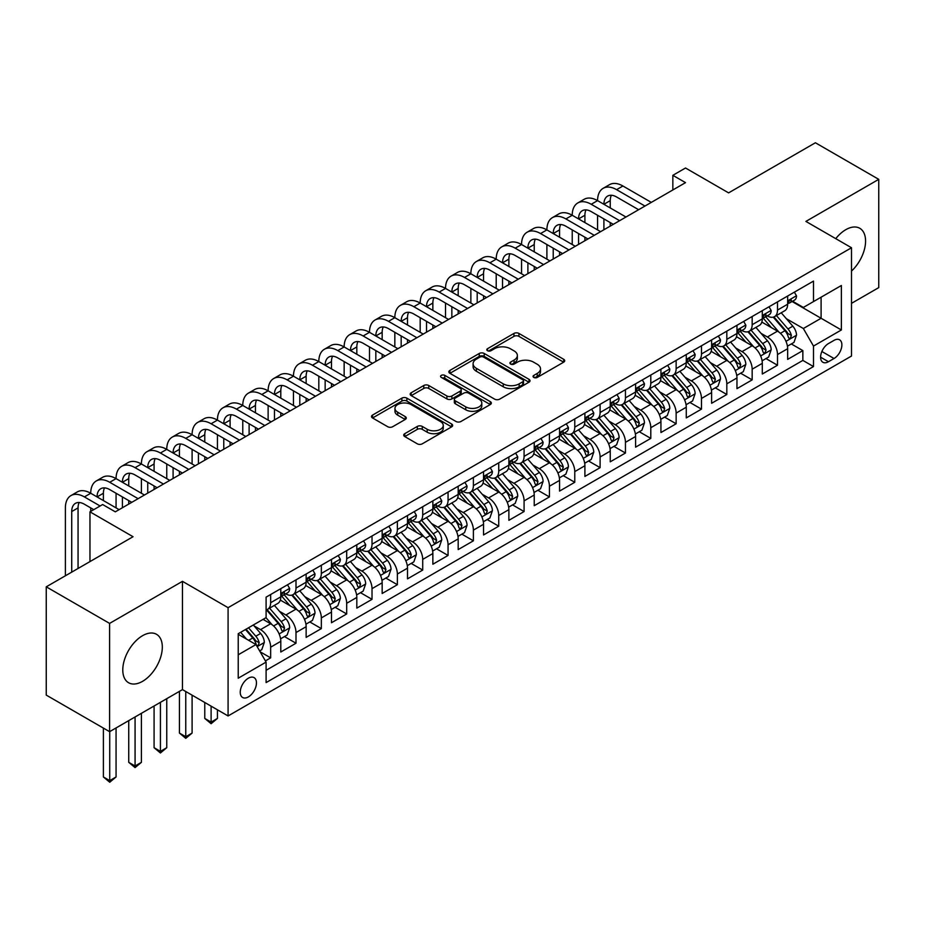 <?xml version="1.0" encoding="UTF-8"?>
<svg xmlns="http://www.w3.org/2000/svg" width="925" height="925" viewBox="0 0 925 925"><rect width="100%" height="100%" fill="white"/><g stroke="black" fill="none" stroke-linecap="round" stroke-linejoin="round"><path stroke-width="1.39" d="M533.783 377.423A2.463 1.422 0 0 0 537.263 377.423L563.695 362.161A3.515 2.035 0 0 0 564.724 360.727A3.515 2.035 0 0 0 563.695 359.293L518.925 333.439A3.515 2.035 0 0 0 513.942 333.439L487.521 348.702A2.463 1.422 0 0 0 486.793 349.708A2.463 1.422 0 0 0 487.521 350.714A2.463 1.422 0 0 0 491.002 350.714L494.424 348.737A11.262 6.498 0 0 1 510.334 348.737L514.069 350.887A11.262 6.498 0 0 1 517.364 355.489A11.262 6.498 0 0 1 514.069 360.079L510.646 362.057A2.463 1.422 0 0 0 509.929 363.062A2.463 1.422 0 0 0 510.646 364.068A2.463 1.422 0 0 0 514.127 364.068L517.549 362.091A11.262 6.498 0 0 1 533.471 362.091L537.205 364.242A11.262 6.498 0 0 1 540.501 368.844A11.262 6.498 0 0 1 537.205 373.434L533.783 375.411A2.463 1.422 0 0 0 533.066 376.417A2.463 1.422 0 0 0 533.783 377.423L533.783 375.411M142.554 681.343A27.958 16.141 120 0 0 160.811 656.715A27.958 16.141 120 0 0 156.533 634.307A27.958 16.141 120 0 0 142.554 635.695A27.958 16.141 120 0 0 124.285 660.334A27.958 16.141 120 0 0 128.575 682.731A27.958 16.141 120 0 0 142.554 681.343M851.509 271.06A27.958 16.141 120 0 0 859.788 228.29A27.958 16.141 120 0 0 845.808 229.677A27.958 16.141 120 0 0 835.749 238.65M248.351 696.93A11.47 6.625 120 0 0 255.843 686.824A11.47 6.625 120 0 0 254.086 677.632A11.47 6.625 120 0 0 248.351 678.198A11.47 6.625 120 0 0 240.858 688.304A11.47 6.625 120 0 0 242.627 697.496A11.47 6.625 120 0 0 248.351 696.93M404.745 433.686A3.515 2.035 0 0 0 403.716 435.12A3.515 2.035 0 0 0 404.745 436.554L417.302 443.815A3.515 2.035 0 0 0 422.286 443.815L451.631 426.864A3.515 2.035 0 0 0 452.66 425.431A3.515 2.035 0 0 0 451.631 423.985L406.861 398.143A3.515 2.035 0 0 0 401.878 398.143L372.532 415.082A3.515 2.035 0 0 0 371.503 416.528A3.515 2.035 0 0 0 372.532 417.961L387.702 426.714A3.515 2.035 0 0 0 392.674 426.714L405.243 419.464A3.515 2.035 0 0 0 406.272 418.031A3.515 2.035 0 0 0 405.243 416.597L397.715 412.249A9.412 5.434 0 0 1 394.963 408.411A9.412 5.434 0 0 1 400.768 403.392A9.412 5.434 0 0 1 411.024 404.56L440.497 421.58A9.412 5.434 0 0 1 443.26 425.431A9.412 5.434 0 0 1 437.444 430.449A9.412 5.434 0 0 1 427.188 429.269L422.286 426.437A3.515 2.035 0 0 0 417.302 426.437L404.745 433.686L404.745 436.554M851.509 303.342L878.75 287.617L878.75 179.346L815.399 142.762L728.599 192.874L685.518 168.003L672.845 175.322L685.518 182.641L115.313 511.837L102.64 504.53L89.968 511.837L89.968 561.591M109.601 623.404L109.601 731.675L182.468 689.611L182.468 581.339L109.601 623.404L46.25 586.832L133.05 536.72L89.968 511.837M182.468 581.339L228.082 607.679L851.509 247.75L851.509 356.021L228.082 715.95L228.082 607.679M878.75 179.346L805.895 221.41L851.509 247.75M494.667 399.149A3.515 2.035 0 0 0 499.639 399.149L528.996 382.198A3.515 2.035 0 0 0 530.025 380.765A3.515 2.035 0 0 0 528.996 379.331L484.214 353.477A3.515 2.035 0 0 0 479.243 353.477L449.897 370.416A3.515 2.035 0 0 0 448.856 371.862A3.515 2.035 0 0 0 449.897 373.295L494.667 399.149M442.289 377.955A2.463 1.422 0 0 1 444.798 378.302L444.798 375.377L490.319 401.658A3.515 2.035 0 0 1 491.348 403.092A3.515 2.035 0 0 1 490.319 404.526L460.962 421.476A3.515 2.035 0 0 1 455.99 421.476L411.209 395.623L411.209 392.755A3.515 2.035 0 0 0 410.18 394.189A3.515 2.035 0 0 0 411.209 395.623M411.209 392.755L423.777 385.505A3.515 2.035 0 0 1 428.749 385.505L446.902 395.981A3.515 2.035 0 0 0 451.886 395.981L460.211 391.171A3.515 2.035 0 0 0 461.24 389.737A3.515 2.035 0 0 0 460.211 388.303L441.306 377.388A2.463 1.422 0 0 1 440.589 376.382A2.463 1.422 0 0 1 442.104 375.064A2.463 1.422 0 0 1 444.798 375.377M109.601 731.675L46.25 695.103L46.25 586.832M265.394 660.901L270.655 657.86L260.145 651.79M254.155 625.947L260.526 629.624A14.338 8.279 60 0 1 270.655 647.188L280.795 641.326L280.795 652.009L296 643.233L284.472 636.573M279.5 611.321L285.86 614.998A14.338 8.279 60 0 1 296 632.55L306.14 626.699L306.14 637.383L321.345 628.607L309.817 621.947M304.845 596.694L311.205 600.36A14.338 8.279 60 0 1 321.345 617.923L331.474 612.072L331.474 622.745L346.69 613.969L335.151 607.309M330.19 582.056L336.55 585.733A14.338 8.279 60 0 1 346.69 603.285L356.819 597.434L356.819 608.118L372.023 599.342L360.496 592.682M355.524 567.43L361.895 571.095A14.338 8.279 60 0 1 372.023 588.658L382.164 582.808L382.164 593.492L397.368 584.704L385.841 578.056M380.869 552.792L387.228 556.468A14.338 8.279 60 0 1 397.368 574.032L407.509 568.17L407.509 578.853L422.713 570.077L411.186 563.418M406.214 538.165L412.573 541.842A14.338 8.279 60 0 1 422.713 559.394L432.854 553.543L432.854 564.227L448.058 555.439L436.519 548.791M431.559 523.527L437.918 527.204A14.338 8.279 60 0 1 448.058 544.767L458.187 538.917L458.187 549.589L473.392 540.813L461.864 534.153M456.892 508.9L463.263 512.577A14.338 8.279 60 0 1 473.392 530.129L483.532 524.278L483.532 534.962L498.737 526.186L487.209 519.526M482.237 494.274L488.608 497.939A14.338 8.279 60 0 1 498.737 515.502L508.877 509.652L508.877 520.324L524.082 511.548L512.554 504.888M507.582 479.636L513.942 483.312A14.338 8.279 60 0 1 524.082 500.864L534.222 495.014L534.222 505.697L549.427 496.922L537.899 490.262M532.927 465.009L539.287 468.686A14.338 8.279 60 0 1 549.427 486.238L559.567 480.387L559.567 491.071L574.772 482.283L563.232 475.635M558.272 450.371L564.632 454.048A14.338 8.279 60 0 1 574.772 471.611L584.901 465.749L584.901 476.433L600.105 467.657L588.577 460.997M583.606 435.744L589.977 439.421A14.338 8.279 60 0 1 600.105 456.973L610.246 451.123L610.246 461.806L625.45 453.03L613.923 446.37M608.951 421.118L615.31 424.783A14.338 8.279 60 0 1 625.45 442.347L635.591 436.496L635.591 447.168L650.795 438.392L639.268 431.732M634.296 406.48L640.655 410.157A14.338 8.279 60 0 1 650.795 427.708L660.936 421.858L660.936 432.542L676.14 423.766L664.601 417.106M659.641 391.853L666 395.518A14.338 8.279 60 0 1 676.14 413.082L686.269 407.231L686.269 417.915L701.474 409.127L689.946 402.479M684.974 377.215L691.345 380.892A14.338 8.279 60 0 1 701.474 398.455L711.614 392.593L711.614 403.277L726.819 394.501L715.291 387.841M710.319 362.588L716.69 366.265A14.338 8.279 60 0 1 726.819 383.817L736.959 377.967L736.959 388.65L752.164 379.874L740.636 373.214M735.664 347.962L742.023 351.627A14.338 8.279 60 0 1 752.164 369.191L762.304 363.34L762.304 374.012L777.509 365.236L777.509 354.553A14.338 8.279 -120 0 0 767.368 337.001L761.009 333.324M765.981 358.576L777.509 365.236M280.795 641.326A14.338 8.279 -120 0 0 270.655 623.774L263.058 619.38M306.14 626.699A14.338 8.279 -120 0 0 296 609.136L280.333 600.094M331.474 612.072A14.338 8.279 -120 0 0 321.345 594.509L305.666 585.467M356.819 597.434A14.338 8.279 -120 0 0 346.69 579.882L331.011 570.829M382.164 582.808A14.338 8.279 -120 0 0 372.023 565.244L356.356 556.202M407.509 568.17A14.338 8.279 -120 0 0 397.368 550.618L381.701 541.564M432.854 553.543A14.338 8.279 -120 0 0 422.713 535.98L407.035 526.938M458.187 538.917A14.338 8.279 -120 0 0 448.058 521.353L432.38 512.3M483.532 524.278A14.338 8.279 -120 0 0 473.392 506.727L457.725 497.673M508.877 509.652A14.338 8.279 -120 0 0 498.737 492.088L483.07 483.047M534.222 495.014A14.338 8.279 -120 0 0 524.082 477.462L508.415 468.408M559.567 480.387A14.338 8.279 -120 0 0 549.427 462.824L533.748 453.782M584.901 465.749A14.338 8.279 -120 0 0 574.772 448.197L559.093 439.144M610.246 451.123A14.338 8.279 -120 0 0 600.105 433.571L584.438 424.517M635.591 436.496A14.338 8.279 -120 0 0 625.45 418.933L609.783 409.891M660.936 421.858A14.338 8.279 -120 0 0 650.795 404.306L635.117 395.252M686.269 407.231A14.338 8.279 -120 0 0 676.14 389.668L660.462 380.626M711.614 392.593A14.338 8.279 -120 0 0 701.474 375.041L685.807 365.988M736.959 377.967A14.338 8.279 -120 0 0 726.819 360.403L711.152 351.361M762.304 363.34A14.338 8.279 -120 0 0 752.164 345.777L736.497 336.723M834.026 340.365L828.442 343.58A11.112 6.417 120 0 0 821.192 353.373A11.112 6.417 120 0 0 822.892 362.276A11.112 6.417 120 0 0 828.442 361.721L834.026 358.507A11.112 6.417 120 0 0 841.276 348.713A11.112 6.417 120 0 0 839.576 339.81A11.112 6.417 120 0 0 834.026 340.365M238.222 654.796L255.959 644.552L266.099 662.103L266.099 682.592L813.491 366.554L813.491 346.066L803.351 328.514L786.354 318.697M266.099 662.103L238.222 678.198L238.222 633.718L266.099 617.622L266.099 597.145L813.491 281.108L813.491 301.585L841.368 285.501L841.368 329.971L813.491 346.066M285.733 593.85L285.86 593.919A14.338 8.279 60 0 0 293.028 594.636L303.169 588.786A14.338 8.279 -120 0 0 306.14 582.218L306.14 574.02M311.078 579.212L311.205 579.293A14.338 8.279 60 0 0 318.373 579.998L328.514 574.148A14.338 8.279 -120 0 0 331.474 567.592L331.474 559.394M336.411 564.585L336.55 564.666A14.338 8.279 60 0 0 343.718 565.372L353.847 559.521A14.338 8.279 -120 0 0 356.819 552.953L356.819 544.767M361.756 549.959L361.895 550.028A14.338 8.279 60 0 0 369.063 550.745L379.192 544.883A14.338 8.279 -120 0 0 382.164 538.327L382.164 530.129M387.101 535.321L387.228 535.402A14.338 8.279 60 0 0 394.397 536.107L404.537 530.256A14.338 8.279 -120 0 0 407.509 523.689L407.509 515.502M412.446 520.694L412.573 520.763A14.338 8.279 60 0 0 419.742 521.48L429.882 515.63A14.338 8.279 -120 0 0 432.854 509.062L432.854 500.864M437.779 506.056L437.918 506.137A14.338 8.279 60 0 0 445.087 506.842L455.227 500.992A14.338 8.279 -120 0 0 458.187 494.436L458.187 486.238M463.124 491.429L463.263 491.51A14.338 8.279 60 0 0 470.432 492.216L480.561 486.365A14.338 8.279 -120 0 0 483.532 479.797L483.532 471.611M488.469 476.803L488.608 476.872A14.338 8.279 60 0 0 495.765 477.589L505.906 471.727A14.338 8.279 -120 0 0 508.877 465.171L508.877 456.973M513.814 462.165L513.942 462.246A14.338 8.279 60 0 0 521.11 462.951L531.251 457.1A14.338 8.279 -120 0 0 534.222 450.533L534.222 442.347M539.159 447.538L539.287 447.608A14.338 8.279 60 0 0 546.455 448.324L556.596 442.474A14.338 8.279 -120 0 0 559.567 435.906L559.567 427.708M564.493 432.9L564.632 432.981A14.338 8.279 60 0 0 571.8 433.686L581.941 427.836A14.338 8.279 -120 0 0 584.901 421.28L584.901 413.082M589.838 418.273L589.977 418.343A14.338 8.279 60 0 0 597.145 419.06L607.274 413.209A14.338 8.279 -120 0 0 610.246 406.642L610.246 398.444M615.183 403.635L615.31 403.716A14.338 8.279 60 0 0 622.479 404.422L632.619 398.571A14.338 8.279 -120 0 0 635.591 392.015L635.591 383.817M640.528 389.009L640.655 389.09A14.338 8.279 60 0 0 647.824 389.795L657.964 383.944A14.338 8.279 -120 0 0 660.936 377.377L660.936 369.191M665.873 374.382L666 374.452A14.338 8.279 60 0 0 673.169 375.168L683.309 369.306A14.338 8.279 -120 0 0 686.269 362.75L686.269 354.553M691.206 359.744L691.345 359.825A14.338 8.279 60 0 0 698.514 360.53L708.643 354.68A14.338 8.279 -120 0 0 711.614 348.112L711.614 339.926M716.551 345.118L716.69 345.187A14.338 8.279 60 0 0 723.847 345.904L733.987 340.053A14.338 8.279 -120 0 0 736.959 333.486L736.959 325.288M741.896 330.479L742.023 330.56A14.338 8.279 60 0 0 749.192 331.266L759.332 325.415A14.338 8.279 -120 0 0 762.304 318.859L762.304 310.661M266.099 670.301L802.854 360.415L802.854 350.61L787.649 359.386L787.649 348.702A14.338 8.279 -120 0 0 777.509 331.15L761.83 322.097M767.241 315.853L767.368 315.934A14.338 8.279 -120 0 0 774.537 316.639A14.338 8.279 -120 0 0 777.509 310.072L777.509 301.885M774.537 316.639L784.678 310.788A14.338 8.279 -120 0 0 787.649 304.221L787.649 296.035M270.655 594.509L270.655 602.707A14.338 8.279 60 0 1 267.683 609.263A14.338 8.279 60 0 1 266.099 609.841M267.683 609.263L277.824 603.412A14.338 8.279 -120 0 0 280.795 596.856L280.795 588.658M296 579.882L296 588.069A14.338 8.279 60 0 1 293.028 594.636M321.345 565.244L321.345 573.442A14.338 8.279 60 0 1 318.373 579.998M346.69 550.618L346.69 558.804A14.338 8.279 60 0 1 343.718 565.372M372.023 535.98L372.023 544.178A14.338 8.279 60 0 1 369.063 550.745M397.368 521.353L397.368 529.551A14.338 8.279 60 0 1 394.397 536.107M422.713 506.727L422.713 514.913A14.338 8.279 60 0 1 419.742 521.48M448.058 492.088L448.058 500.286A14.338 8.279 60 0 1 445.087 506.842M473.392 477.462L473.392 485.648A14.338 8.279 60 0 1 470.432 492.216M498.737 462.824L498.737 471.022A14.338 8.279 60 0 1 495.765 477.589M524.082 448.197L524.082 456.395A14.338 8.279 60 0 1 521.11 462.951M549.427 433.559L549.427 441.757A14.338 8.279 60 0 1 546.455 448.324M574.772 418.933L574.772 427.13A14.338 8.279 60 0 1 571.8 433.686M600.105 404.306L600.105 412.492A14.338 8.279 60 0 1 597.145 419.06M625.45 389.668L625.45 397.866A14.338 8.279 60 0 1 622.479 404.422M650.795 375.041L650.795 383.228A14.338 8.279 60 0 1 647.824 389.795M676.14 360.403L676.14 368.601A14.338 8.279 60 0 1 673.169 375.168M701.474 345.777L701.474 353.974A14.338 8.279 60 0 1 698.514 360.53M726.819 331.15L726.819 339.336A14.338 8.279 60 0 1 723.847 345.904M752.164 316.512L752.164 324.71A14.338 8.279 60 0 1 749.192 331.266M752.164 369.191L752.164 379.874M726.819 383.817L726.819 394.501M701.474 398.455L701.474 409.127M676.14 413.082L676.14 423.766M650.795 427.708L650.795 438.392M625.45 442.347L625.45 453.03M600.105 456.973L600.105 467.657M574.772 471.611L574.772 482.283M549.427 486.238L549.427 496.922M524.082 500.864L524.082 511.548M498.737 515.502L498.737 526.186M473.392 530.129L473.392 540.813M448.058 544.767L448.058 555.439M422.713 559.394L422.713 570.077M397.368 574.032L397.368 584.704M372.023 588.658L372.023 599.342M346.69 603.285L346.69 613.969M321.345 617.923L321.345 628.607M296 632.55L296 643.233M270.655 647.188L270.655 657.86M255.959 644.552L238.222 634.307M803.351 328.514L821.099 318.269L821.099 297.203L841.368 285.501M792.077 301.515L841.368 329.971M792.575 301.226L803.351 307.447L813.491 301.585M182.468 689.611L228.082 715.95M672.845 175.322L672.845 189.949M791.314 343.95L802.854 350.61M802.854 360.415L813.491 366.554M534.766 377.77L537.205 376.359A11.262 6.498 0 0 0 540.501 371.769L540.501 368.844M517.364 355.489L517.364 358.414A11.262 6.498 0 0 1 514.069 363.005L511.629 364.415M563.649 362.195L518.925 336.365A3.515 2.035 0 0 0 513.942 336.365L488.504 351.061M528.95 382.222L484.214 356.403A3.515 2.035 0 0 0 479.243 356.403L449.943 373.318M522.775 381.771A2.463 1.422 0 0 0 523.492 380.765A2.463 1.422 0 0 0 522.775 379.759L483.474 357.062A2.463 1.422 0 0 0 479.994 357.062L476.387 359.143A11.262 6.498 0 0 0 473.091 363.745A11.262 6.498 0 0 0 476.387 368.335L503.246 383.852A11.262 6.498 0 0 0 519.168 383.852L522.775 381.771L522.775 384.696A2.463 1.422 0 0 0 523.492 383.69L523.492 380.765M473.091 363.745L473.091 366.67A11.262 6.498 0 0 0 476.387 371.26L476.387 368.335M522.775 384.696L519.168 386.777A11.262 6.498 0 0 1 503.246 386.777L476.387 371.26M411.255 395.657L423.777 388.431L423.777 385.505M461.24 389.737L461.24 392.663A3.515 2.035 0 0 1 460.211 394.096L451.886 398.906A3.515 2.035 0 0 1 446.902 398.906L428.749 388.431A3.515 2.035 0 0 0 423.777 388.431M444.798 378.302L490.262 404.56M465.749 406.861A9.412 5.434 0 0 0 476.005 408.041A9.412 5.434 0 0 0 481.809 403.022A9.412 5.434 0 0 0 479.058 399.184L468.674 393.183A3.515 2.035 0 0 0 463.703 393.183L455.366 397.993A3.515 2.035 0 0 0 454.337 399.427A3.515 2.035 0 0 0 455.366 400.872L465.749 406.861L465.749 409.787A9.412 5.434 0 0 0 476.005 410.966A9.412 5.434 0 0 0 481.809 405.948L481.809 403.022M454.337 399.427L454.337 402.363A3.515 2.035 0 0 0 455.366 403.797L455.366 400.872M465.749 409.787L455.366 403.797M443.26 425.431L443.26 428.356A9.412 5.434 0 0 1 437.444 433.374A9.412 5.434 0 0 1 427.188 432.195L422.286 429.362A3.515 2.035 0 0 0 417.302 429.362L404.792 436.588M394.963 408.411L394.963 411.336A9.412 5.434 0 0 0 397.715 415.175L397.715 412.249M405.196 419.488L397.715 415.175M451.585 426.887L406.861 401.068A3.515 2.035 0 0 0 401.878 401.068L372.578 417.984M787.429 346.193L793.974 342.412L796.518 335.093A9.493 5.481 -120 0 0 792.817 326.178L781.232 312.777M778.919 332.075L765.68 316.755M771.381 327.612L763.703 318.72A22.755 13.135 -120 0 0 762.998 317.922M773.242 317.159L784.955 330.711A9.493 5.481 60 0 1 788.343 337.255L789.037 338.388L790.32 338.203L791.384 335.498A9.493 5.481 -120 0 0 787.996 328.953L776.422 315.552M773.936 316.928L786.516 331.508A4.833 2.798 60 0 1 787.742 333.393L791.384 335.498M794.355 292.15L796.518 295.884A9.493 5.481 60 0 1 794.552 300.082L789.73 302.868A9.493 5.481 -120 0 0 791.384 300.683L791.187 299.839M65.386 575.778L65.386 507.894A26.883 15.517 60 0 1 70.948 495.592L77.284 491.927A26.883 15.517 60 0 1 90.731 493.256A26.883 15.517 60 0 1 96.293 480.954L102.629 477.3A26.883 15.517 60 0 1 116.064 478.63A26.883 15.517 60 0 1 121.638 466.327L127.974 462.662A26.883 15.517 60 0 1 141.409 464.003A26.883 15.517 60 0 1 146.983 451.689L153.319 448.035A26.883 15.517 60 0 1 166.754 449.365A26.883 15.517 60 0 1 172.316 437.062L178.652 433.409A26.883 15.517 60 0 1 192.099 434.738A26.883 15.517 60 0 1 197.661 422.436L203.997 418.771A26.883 15.517 60 0 1 217.433 420.1A26.883 15.517 60 0 1 223.006 407.798L229.342 404.144A26.883 15.517 60 0 1 242.778 405.474A26.883 15.517 60 0 1 248.351 393.171L254.687 389.506A26.883 15.517 60 0 1 268.123 390.836A26.883 15.517 60 0 1 273.696 378.533L280.021 374.879A26.883 15.517 60 0 1 293.468 376.209A26.883 15.517 60 0 1 299.029 363.907L305.366 360.253A26.883 15.517 60 0 1 318.813 361.583A26.883 15.517 60 0 1 324.374 349.268L330.711 345.615A26.883 15.517 60 0 1 344.146 346.944A26.883 15.517 60 0 1 349.719 334.642L356.056 330.988A26.883 15.517 60 0 1 369.491 332.318A26.883 15.517 60 0 1 375.064 320.015L381.401 316.35A26.883 15.517 60 0 1 394.836 317.68A26.883 15.517 60 0 1 400.398 305.377L406.734 301.723A26.883 15.517 60 0 1 420.181 303.053A26.883 15.517 60 0 1 425.743 290.751L432.079 287.085A26.883 15.517 60 0 1 445.526 288.427A26.883 15.517 60 0 1 451.088 276.113L457.424 272.459A26.883 15.517 60 0 1 470.86 273.788A26.883 15.517 60 0 1 476.433 261.486L482.769 257.832A26.883 15.517 60 0 1 496.205 259.162A26.883 15.517 60 0 1 501.778 246.859L508.103 243.194A26.883 15.517 60 0 1 521.55 244.524A26.883 15.517 60 0 1 527.111 232.221L533.447 228.567A26.883 15.517 60 0 1 546.895 229.897A26.883 15.517 60 0 1 552.456 217.595L558.793 213.929A26.883 15.517 60 0 1 572.228 215.271A26.883 15.517 60 0 1 577.801 202.957L584.137 199.303A26.883 15.517 60 0 1 597.573 200.633A26.883 15.517 60 0 1 603.146 188.33L609.482 184.676A26.883 15.517 60 0 1 622.918 186.006L651.304 202.39M603.146 188.33A26.883 15.517 60 0 1 616.582 189.66L644.968 206.044M787.961 303.308L787.996 303.308A9.493 5.481 -120 0 0 789.73 302.868M790.158 299.966L791.384 300.683C790.782 299.249 789.777 299.827 788.343 302.429A9.493 5.481 60 0 1 787.649 303.782M638.632 209.709L616.582 196.979A17.922 10.348 -120 0 0 607.621 196.088A17.922 10.348 -120 0 0 603.909 204.286L610.246 200.633L610.246 207.952M611.367 195.267A17.922 10.348 -120 0 0 610.246 200.633M603.909 218.924L603.909 229.747M610.246 222.578L610.246 226.093M597.573 229.897L597.573 215.271M762.084 360.819L768.64 357.038L771.173 349.731A9.493 5.481 -120 0 0 767.472 340.805L755.898 327.404M753.574 346.702L740.335 331.381M746.047 342.238L738.358 333.347A22.755 13.135 -120 0 0 737.653 332.561M747.909 331.786L759.61 345.349A9.493 5.481 60 0 1 762.998 351.893L763.692 353.015L764.975 352.83L766.039 350.136A9.493 5.481 -120 0 0 762.651 343.591L751.077 330.179M748.591 331.566L761.183 346.135A4.833 2.798 60 0 1 762.397 348.031L766.039 350.136M736.751 375.458L743.295 371.677L745.827 364.358A9.493 5.481 -120 0 0 742.128 355.443L730.553 342.03M728.229 361.34L715.002 346.008M720.702 356.877L713.013 347.985A22.755 13.135 -120 0 0 712.308 347.187M722.564 346.413L734.277 359.975A9.493 5.481 60 0 1 737.664 366.52L738.347 367.641L739.63 367.468L740.705 364.762A9.493 5.481 -120 0 0 737.317 358.218L725.732 344.817M723.246 346.193L735.837 360.762A4.833 2.798 60 0 1 737.052 362.658L740.705 364.762M711.406 390.084L717.95 386.303L720.482 378.996A9.493 5.481 -120 0 0 716.782 370.069L705.208 356.668M702.884 375.966L689.657 360.646M695.357 371.503L687.68 362.612A22.755 13.135 -120 0 0 686.974 361.825M697.219 361.051L708.932 374.613A9.493 5.481 60 0 1 712.319 381.146L713.013 382.279L714.297 382.094L715.36 379.4A9.493 5.481 -120 0 0 711.972 372.856L700.398 359.443M697.913 360.831L710.493 375.4A4.833 2.798 60 0 1 711.707 377.284L715.36 379.4M686.061 404.722L692.605 400.941L695.138 393.622A9.493 5.481 -120 0 0 691.449 384.708L679.863 371.295M677.551 390.593L664.312 375.272M670.012 386.141L662.335 377.238A22.755 13.135 -120 0 0 661.629 376.452M671.874 375.677L683.587 389.24A9.493 5.481 60 0 1 686.974 395.784L687.668 396.906L688.952 396.733L690.015 394.027A9.493 5.481 -120 0 0 686.628 387.483L675.053 374.082M672.567 375.458L685.147 390.026A4.833 2.798 60 0 1 686.373 391.922L690.015 394.027M769.022 306.788L771.173 310.511A9.493 5.481 60 0 1 769.207 314.72L764.385 317.495A9.493 5.481 -120 0 0 766.039 315.309L765.842 314.465M577.801 202.957A26.883 15.517 60 0 1 591.237 204.286L597.573 200.633L625.959 217.017M591.237 204.286L619.623 220.682M762.616 317.946L762.651 317.946A9.493 5.481 -120 0 0 764.385 317.495M764.813 314.604L766.039 315.309C765.449 313.876 764.432 314.465 762.998 317.067A9.493 5.481 60 0 1 762.304 318.42M613.287 224.336L591.237 211.605A17.922 10.348 -120 0 0 582.276 210.715A17.922 10.348 -120 0 0 578.564 218.924L584.901 215.271L584.901 222.578M586.022 209.894A17.922 10.348 -120 0 0 584.901 215.271M578.564 233.551L578.564 244.385M584.901 237.216L584.901 240.72M572.228 244.524L572.228 229.897M743.677 321.414L745.827 325.149A9.493 5.481 60 0 1 743.862 329.346L739.052 332.133A9.493 5.481 -120 0 0 740.705 329.936L740.497 329.103M552.456 217.595A26.883 15.517 60 0 1 565.892 218.924L572.228 215.271L600.614 231.655M565.892 218.924L594.278 235.308M737.271 332.572L737.317 332.572A9.493 5.481 -120 0 0 739.052 332.133M739.48 329.231L740.705 329.936C740.104 328.514 739.087 329.092 737.664 331.693A9.493 5.481 60 0 1 736.959 333.046M587.942 238.962L565.892 226.243A17.922 10.348 -120 0 0 556.942 225.353A17.922 10.348 -120 0 0 553.231 233.551L559.567 229.897L559.567 237.216M560.689 224.521A17.922 10.348 -120 0 0 559.567 229.897M553.231 248.189L553.231 259.012M559.567 251.843L559.567 255.358M546.895 259.162L546.895 244.524M718.332 336.053L720.482 339.776A9.493 5.481 60 0 1 718.517 343.984L713.707 346.759A9.493 5.481 -120 0 0 715.36 344.574L715.152 343.73M527.111 232.221A26.883 15.517 60 0 1 540.558 233.551L546.895 229.897L575.269 246.281M540.558 233.551L568.933 249.947M711.938 347.199L711.972 347.199A9.493 5.481 -120 0 0 713.707 346.759M714.135 343.869L715.36 344.574C714.759 343.14 713.742 343.73 712.319 346.332A9.493 5.481 60 0 1 711.614 347.684M562.608 253.6L540.558 240.87A17.922 10.348 -120 0 0 531.597 239.98A17.922 10.348 -120 0 0 527.886 248.189L534.222 244.524L534.222 251.843M535.344 239.159A17.922 10.348 -120 0 0 534.222 244.524M527.886 262.816L527.886 273.638M534.222 266.469L534.222 269.984M521.55 273.788L521.55 259.162M692.987 350.679L695.138 354.414A9.493 5.481 60 0 1 693.172 358.611L688.362 361.386A9.493 5.481 -120 0 0 690.015 359.201L689.819 358.357M501.778 246.859A26.883 15.517 60 0 1 515.213 248.189L521.55 244.524L549.936 260.919M515.213 248.189L543.599 264.573M686.593 361.837L686.628 361.837A9.493 5.481 -120 0 0 688.362 361.386M688.79 358.495L690.015 359.201C689.414 357.767 688.408 358.357 686.974 360.958A9.493 5.481 60 0 1 686.269 362.311M537.263 268.227L515.213 255.497A17.922 10.348 -120 0 0 506.252 254.618A17.922 10.348 -120 0 0 502.541 262.816L508.877 259.162L508.877 266.469M509.999 253.785A17.922 10.348 -120 0 0 508.877 259.162M502.541 277.454L502.541 288.276M508.877 281.108L508.877 284.623M496.205 288.427L496.205 273.788M660.716 419.349L667.272 415.568L669.804 408.249A9.493 5.481 -120 0 0 666.104 399.334L654.518 385.933M652.206 405.231L638.967 389.911M644.667 400.768L636.99 391.876A22.755 13.135 -120 0 0 636.284 391.078M646.529 390.315L658.242 403.867A9.493 5.481 60 0 1 661.629 410.411L662.323 411.544L663.607 411.359L664.67 408.653A9.493 5.481 -120 0 0 661.282 402.121L649.708 388.708M647.222 390.084L659.803 404.664A4.833 2.798 60 0 1 661.028 406.549L664.67 408.653M667.642 365.306L669.804 369.04A9.493 5.481 60 0 1 667.838 373.238L663.017 376.024A9.493 5.481 -120 0 0 664.67 373.839L664.474 372.995M476.433 261.486A26.883 15.517 60 0 1 489.868 262.816L496.205 259.162L524.591 275.546M489.868 262.816L518.254 279.2M661.248 376.463L661.282 376.463A9.493 5.481 -120 0 0 663.017 376.024M663.445 373.122L664.67 373.839C664.081 372.405 663.063 372.995 661.629 375.585A9.493 5.481 60 0 1 660.936 376.938M511.918 282.865L489.868 270.135A17.922 10.348 -120 0 0 480.908 269.244A17.922 10.348 -120 0 0 477.196 277.454L483.532 273.788L483.532 281.108M484.654 268.423A17.922 10.348 -120 0 0 483.532 273.788M477.196 292.08L477.196 302.903M483.532 295.734L483.532 299.249M470.86 303.053L470.86 288.427M635.371 433.987L641.927 430.206L644.459 422.887A9.493 5.481 -120 0 0 640.759 413.972L629.185 400.56M626.861 419.858L613.622 404.537M619.334 415.394L611.645 406.503A22.755 13.135 -120 0 0 610.939 405.717M621.195 404.942L632.908 418.505A9.493 5.481 60 0 1 636.284 425.049L636.978 426.171L638.262 425.986L639.325 423.292A9.493 5.481 -120 0 0 635.949 416.747L624.363 403.335M621.878 404.722L634.469 419.291A4.833 2.798 60 0 1 635.683 421.187L639.325 423.292M642.308 379.944L644.459 383.667A9.493 5.481 60 0 1 642.493 387.876L637.672 390.651A9.493 5.481 -120 0 0 639.325 388.465L639.129 387.621M451.088 276.113A26.883 15.517 60 0 1 464.523 277.454L470.86 273.788L499.246 290.173M464.523 277.454L492.909 293.838M635.903 391.102L635.949 391.102A9.493 5.481 -120 0 0 637.672 390.651M638.1 387.76L639.325 388.465C638.736 387.032 637.718 387.621 636.284 390.223A9.493 5.481 60 0 1 635.591 391.576M486.573 297.492L464.523 284.761A17.922 10.348 -120 0 0 455.562 283.871A17.922 10.348 -120 0 0 451.851 292.08L458.187 288.427L458.187 295.734M459.309 283.05A17.922 10.348 -120 0 0 458.187 288.427M451.851 306.707L451.851 317.541M458.187 310.372L458.187 313.876M445.526 317.68L445.526 303.053M610.038 448.613L616.582 444.833L619.114 437.513A9.493 5.481 -120 0 0 615.414 428.599L603.84 415.186M601.516 434.496L588.288 419.175M593.989 430.033L586.311 421.141A22.755 13.135 -120 0 0 585.606 420.343M595.85 419.568L607.563 433.131A9.493 5.481 60 0 1 610.951 439.676L611.633 440.797L612.917 440.624L613.992 437.918A9.493 5.481 -120 0 0 610.604 431.374L599.018 417.973M596.532 419.349L609.124 433.917A4.833 2.798 60 0 1 610.338 435.814L613.992 437.918M616.963 394.57L619.114 398.305A9.493 5.481 60 0 1 617.148 402.502L612.338 405.289A9.493 5.481 -120 0 0 613.992 403.092L613.784 402.259M425.743 290.751A26.883 15.517 60 0 1 439.19 292.08L445.526 288.427L473.901 304.811M439.19 292.08L467.564 308.464M610.569 405.728L610.604 405.728A9.493 5.481 -120 0 0 612.338 405.289M612.766 402.387L613.992 403.092C613.391 401.67 612.373 402.248 610.951 404.849A9.493 5.481 60 0 1 610.246 406.202M461.228 312.13L439.19 299.399A17.922 10.348 -120 0 0 430.229 298.509A17.922 10.348 -120 0 0 426.517 306.707L432.854 303.053L432.854 310.372M433.975 297.677A17.922 10.348 -120 0 0 432.854 303.053M426.517 321.345L426.517 332.167M432.854 324.999L432.854 328.514M420.181 332.318L420.181 317.68M584.692 463.24L591.237 459.459L593.769 452.152A9.493 5.481 -120 0 0 590.069 443.225L578.495 429.824M576.171 449.122L562.943 433.802M568.644 444.659L560.966 435.767A22.755 13.135 -120 0 0 560.261 434.981M570.505 434.207L582.218 447.769A9.493 5.481 60 0 1 585.606 454.302L586.3 455.435L587.583 455.25L588.647 452.556A9.493 5.481 -120 0 0 585.259 446.012L573.685 432.599M571.199 433.987L583.779 448.556A4.833 2.798 60 0 1 585.005 450.452L588.647 452.556M591.618 409.208L593.769 412.932A9.493 5.481 60 0 1 591.803 417.14L586.993 419.915A9.493 5.481 -120 0 0 588.647 417.73L588.45 416.886M400.398 305.377A26.883 15.517 60 0 1 413.845 306.707L420.181 303.053L448.556 319.437M413.845 306.707L442.231 323.103M585.224 420.366L585.259 420.366A9.493 5.481 -120 0 0 586.993 419.915M587.421 417.025L588.647 417.73C588.046 416.296 587.04 416.886 585.606 419.488A9.493 5.481 60 0 1 584.901 420.84M435.895 326.756L413.845 314.026A17.922 10.348 -120 0 0 404.884 313.136A17.922 10.348 -120 0 0 401.172 321.345L407.509 317.68L407.509 324.999M408.63 312.315A17.922 10.348 -120 0 0 407.509 317.68M401.172 335.972L401.172 346.806M407.509 339.637L407.509 343.14M394.836 346.944L394.836 332.318M559.347 477.878L565.892 474.097L568.436 466.778A9.493 5.481 -120 0 0 564.736 457.863L553.15 444.451M550.837 463.76L537.598 448.428M543.299 459.297L535.621 450.406A22.755 13.135 -120 0 0 534.916 449.608M545.16 448.833L556.873 462.396A9.493 5.481 60 0 1 560.261 468.94L560.955 470.062L562.238 469.888L563.302 467.183A9.493 5.481 -120 0 0 559.914 460.638L548.34 447.238M545.854 448.613L558.434 463.182A4.833 2.798 60 0 1 559.66 465.078L563.302 467.183M534.002 492.505L540.558 488.724L543.091 481.405A9.493 5.481 -120 0 0 539.391 472.49L527.805 459.089M525.493 478.387L512.253 463.067M517.965 473.924L510.276 465.032A22.755 13.135 -120 0 0 509.571 464.234M519.827 463.471L531.528 477.022A9.493 5.481 60 0 1 534.916 483.567L535.61 484.7L536.893 484.515L537.957 481.809A9.493 5.481 -120 0 0 534.569 475.277L522.995 461.864M520.509 463.252L533.089 477.82A4.833 2.798 60 0 1 534.315 479.705L537.957 481.809M508.669 507.143L515.213 503.362L517.746 496.043A9.493 5.481 -120 0 0 514.046 487.128L502.472 473.716M500.147 493.013L486.92 477.693M492.62 488.55L484.931 479.659A22.755 13.135 -120 0 0 484.226 478.873M494.482 478.098L506.195 491.661A9.493 5.481 60 0 1 509.583 498.205L510.265 499.327L511.548 499.142L512.623 496.447A9.493 5.481 -120 0 0 509.236 489.903L497.65 476.502M495.164 477.878L507.756 492.447A4.833 2.798 60 0 1 508.97 494.343L512.623 496.447M483.324 521.769L489.868 517.988L492.401 510.669A9.493 5.481 -120 0 0 488.701 501.755L477.127 488.354M474.803 507.652L461.575 492.331M467.275 503.188L459.598 494.297A22.755 13.135 -120 0 0 458.892 493.499M469.137 492.736L480.85 506.287A9.493 5.481 60 0 1 484.238 512.832L484.931 513.953L486.203 513.78L487.278 511.074A9.493 5.481 -120 0 0 483.891 504.53L472.305 491.129M469.831 492.505L482.411 507.073A4.833 2.798 60 0 1 483.625 508.97L487.278 511.074M457.979 536.396L464.523 532.615L467.056 525.308A9.493 5.481 -120 0 0 463.367 516.381L451.782 502.98M449.458 522.278L436.23 506.958M441.93 517.815L434.253 508.923A22.755 13.135 -120 0 0 433.547 508.137M443.792 507.363L455.505 520.925A9.493 5.481 60 0 1 458.892 527.47L459.586 528.591L460.87 528.406L461.933 525.712A9.493 5.481 -120 0 0 458.546 519.168L446.972 505.755M444.486 507.143L457.066 521.712A4.833 2.798 60 0 1 458.291 523.608L461.933 525.712M432.634 551.034L439.19 547.253L441.722 539.934A9.493 5.481 -120 0 0 438.022 531.019L426.437 517.607M424.124 536.916L410.885 521.584M416.585 532.453L408.908 523.562A22.755 13.135 -120 0 0 408.203 522.764M418.447 521.989L430.16 535.552A9.493 5.481 60 0 1 433.547 542.096L434.241 543.218L435.525 543.044L436.588 540.339A9.493 5.481 -120 0 0 433.201 533.794L421.627 520.393M419.141 521.769L431.721 536.338A4.833 2.798 60 0 1 432.946 538.234L436.588 540.339M407.289 565.661L413.845 561.88L416.377 554.561A9.493 5.481 -120 0 0 412.677 545.646L401.103 532.245M398.779 551.543L385.54 536.222M391.252 547.08L383.563 538.188A22.755 13.135 -120 0 0 382.858 537.402M393.113 536.627L404.826 550.178A9.493 5.481 60 0 1 408.203 556.723L408.896 557.856L410.18 557.671L411.243 554.965A9.493 5.481 -120 0 0 407.867 548.433L396.282 535.02M393.796 536.408L406.387 550.976A4.833 2.798 60 0 1 407.601 552.861L411.243 554.965M381.956 580.299L388.5 576.518L391.032 569.199A9.493 5.481 -120 0 0 387.332 560.284L375.758 546.872M373.434 566.169L360.207 550.849M365.907 561.718L358.229 552.815A22.755 13.135 -120 0 0 357.524 552.028M367.768 551.254L379.481 564.817A9.493 5.481 60 0 1 382.869 571.361L383.551 572.482L384.835 572.298L385.91 569.603A9.493 5.481 -120 0 0 382.522 563.059L370.937 549.658M368.451 551.034L381.042 565.603A4.833 2.798 60 0 1 382.256 567.499L385.91 569.603M356.611 594.925L363.155 591.144L365.687 583.825A9.493 5.481 -120 0 0 361.987 574.911L350.413 561.51M348.089 580.808L334.862 565.487M340.562 576.344L332.884 567.453A22.755 13.135 -120 0 0 332.179 566.655M342.423 565.892L354.136 579.443A9.493 5.481 60 0 1 357.524 585.988L358.218 587.121L359.501 586.936L360.565 584.23A9.493 5.481 -120 0 0 357.177 577.686L345.603 564.285M343.117 565.661L355.697 580.241A4.833 2.798 60 0 1 356.911 582.126L360.565 584.23M211.108 706.145L211.108 722.101L217.433 718.436L217.433 709.81M217.433 718.436L211.108 723.708L204.772 718.436L204.772 702.491M204.772 718.436L211.108 722.101L211.108 723.708M331.266 609.552L337.81 605.771L340.354 598.463A9.493 5.481 -120 0 0 336.654 589.537L325.068 576.136M322.756 595.434L309.517 580.114M315.217 590.971L307.539 582.079A22.755 13.135 -120 0 0 306.834 581.293M317.078 580.518L328.791 594.081A9.493 5.481 60 0 1 332.179 600.626L332.873 601.747L334.156 601.562L335.22 598.868A9.493 5.481 -120 0 0 331.832 592.324L320.258 578.911M317.772 580.299L330.352 594.868A4.833 2.798 60 0 1 331.578 596.764L335.22 598.868M185.763 691.518L185.763 736.728L192.099 733.074L192.099 695.172M192.099 733.074L185.763 738.335L179.427 733.074L179.427 691.368M179.427 733.074L185.763 736.728L185.763 738.335M305.921 624.19L312.477 620.409L315.009 613.09A9.493 5.481 -120 0 0 311.309 604.175L299.723 590.763M297.411 610.072L284.172 594.752M289.872 605.609L282.194 596.718A22.755 13.135 -120 0 0 281.489 595.92M291.745 595.145L303.446 608.708A9.493 5.481 60 0 1 306.834 615.252L307.528 616.374L308.811 616.2L309.875 613.495A9.493 5.481 -120 0 0 306.487 606.95L294.913 593.549M292.427 594.925L305.007 609.494A4.833 2.798 60 0 1 306.233 611.39L309.875 613.495M160.418 702.341L160.418 751.366L166.754 747.701L166.754 698.687M166.754 747.701L160.418 752.973L154.082 747.701L154.082 706.006M154.082 747.701L160.418 751.366L160.418 752.973M280.587 638.817L287.132 635.036L289.664 627.728A9.493 5.481 -120 0 0 285.964 618.802L274.39 605.401M272.066 624.699L266.007 617.68M264.538 620.236L263.544 619.103M266.4 609.783L278.113 623.346A9.493 5.481 60 0 1 281.501 629.879L282.183 631.012L283.466 630.827L284.542 628.133A9.493 5.481 -120 0 0 281.154 621.588L269.568 608.176M267.082 609.563L279.674 624.132A4.833 2.798 60 0 1 280.888 626.017L284.542 628.133M135.073 716.979L135.073 765.993L141.409 762.339L141.409 713.314M141.409 762.339L135.073 767.6L128.737 762.339L128.737 720.633M128.737 762.339L135.073 765.993L135.073 767.6M566.273 423.835L568.436 427.57A9.493 5.481 60 0 1 566.47 431.767L561.648 434.542A9.493 5.481 -120 0 0 563.302 432.357L563.105 431.512M375.064 320.015A26.883 15.517 60 0 1 388.5 321.345L394.836 317.68L423.222 334.075M388.5 321.345L416.886 337.729M559.879 434.993L559.914 434.993A9.493 5.481 -120 0 0 561.648 434.542M562.076 431.651L563.302 432.357C562.701 430.934 561.695 431.512 560.261 434.114A9.493 5.481 60 0 1 559.567 435.467M410.55 341.383L388.5 328.653A17.922 10.348 -120 0 0 379.539 327.774A17.922 10.348 -120 0 0 375.828 335.972L382.164 332.318L382.164 339.637M383.285 326.941A17.922 10.348 -120 0 0 382.164 332.318M375.828 350.61L375.828 361.432M382.164 354.263L382.164 357.778M369.491 361.583L369.491 346.944M540.94 438.462L543.091 442.196A9.493 5.481 60 0 1 541.125 446.393L536.303 449.18A9.493 5.481 -120 0 0 537.957 446.995L537.76 446.151M349.719 334.642A26.883 15.517 60 0 1 363.155 335.972L369.491 332.318L397.877 348.702M363.155 335.972L391.541 352.356M534.534 449.619L534.569 449.619A9.493 5.481 -120 0 0 536.303 449.18M536.731 446.278L537.957 446.995C537.367 445.561 536.35 446.151 534.916 448.752A9.493 5.481 60 0 1 534.222 450.093M385.205 356.021L363.155 343.291A17.922 10.348 -120 0 0 354.194 342.4A17.922 10.348 -120 0 0 350.483 350.61L356.819 346.944L356.819 354.263M357.94 341.579A17.922 10.348 -120 0 0 356.819 346.944M350.483 365.236L350.483 376.059M356.819 368.89L356.819 372.405M344.146 376.209L344.146 361.583M515.595 453.1L517.746 456.823A9.493 5.481 60 0 1 515.78 461.032L510.97 463.807A9.493 5.481 -120 0 0 512.623 461.621L512.415 460.777M324.374 349.268A26.883 15.517 60 0 1 337.81 350.61L344.146 346.944L372.532 363.328M337.81 350.61L366.196 366.994M509.189 464.257L509.236 464.257A9.493 5.481 -120 0 0 510.97 463.807M511.386 460.916L512.623 461.621C512.022 460.188 511.005 460.777 509.583 463.379A9.493 5.481 60 0 1 508.877 464.732M359.86 370.647L337.81 357.917A17.922 10.348 -120 0 0 328.861 357.038A17.922 10.348 -120 0 0 325.149 365.236L331.474 361.583L331.474 368.89M332.607 356.206A17.922 10.348 -120 0 0 331.474 361.583M325.149 379.863L325.149 390.697M331.474 383.528L331.474 387.032M318.813 390.836L318.813 376.209M490.25 467.726L492.401 471.461A9.493 5.481 60 0 1 490.435 475.658L485.625 478.445A9.493 5.481 -120 0 0 487.278 476.259L487.07 475.415M299.029 363.907A26.883 15.517 60 0 1 312.477 365.236L318.813 361.583L347.187 377.967M312.477 365.236L340.851 381.62M483.856 478.884L483.891 478.884A9.493 5.481 -120 0 0 485.625 478.445M486.053 475.542L487.278 476.259C486.677 474.826 485.66 475.404 484.238 478.005A9.493 5.481 60 0 1 483.532 479.358M334.515 385.286L312.477 372.555A17.922 10.348 -120 0 0 303.516 371.665A17.922 10.348 -120 0 0 299.804 379.863L306.14 376.209L306.14 383.528M307.262 370.833A17.922 10.348 -120 0 0 306.14 376.209M299.804 394.501L299.804 405.323M306.14 398.155L306.14 401.67M293.468 405.474L293.468 390.836M464.905 482.364L467.056 486.087A9.493 5.481 60 0 1 465.09 490.296L460.28 493.071A9.493 5.481 -120 0 0 461.933 490.886L461.737 490.042M273.696 378.533A26.883 15.517 60 0 1 287.132 379.863L293.468 376.209L321.854 392.593M287.132 379.863L315.517 396.258M458.511 493.522L458.546 493.522A9.493 5.481 -120 0 0 460.28 493.071M460.708 490.181L461.933 490.886C461.332 489.452 460.326 490.042 458.892 492.643A9.493 5.481 60 0 1 458.187 493.996M309.181 399.912L287.132 387.182A17.922 10.348 -120 0 0 278.171 386.292A17.922 10.348 -120 0 0 274.459 394.501L280.795 390.847L280.795 398.155M281.917 385.471A17.922 10.348 -120 0 0 280.795 390.847M274.459 409.127L274.459 419.962M280.795 412.793L280.795 416.296M268.123 420.1L268.123 405.474M439.56 496.991L441.722 500.726A9.493 5.481 60 0 1 439.757 504.923L434.935 507.709A9.493 5.481 -120 0 0 436.588 505.512L436.392 504.668M248.351 393.171A26.883 15.517 60 0 1 261.787 394.501L268.123 390.836L296.509 407.231M261.787 394.501L290.173 410.885M433.166 508.149L433.201 508.149A9.493 5.481 -120 0 0 434.935 507.709M435.363 504.807L436.588 505.512C435.999 504.09 434.981 504.668 433.547 507.27A9.493 5.481 60 0 1 432.854 508.623M283.836 414.539L261.787 401.82A17.922 10.348 -120 0 0 252.826 400.93A17.922 10.348 -120 0 0 249.114 409.127L255.45 405.474L255.45 412.793M256.572 400.097A17.922 10.348 -120 0 0 255.45 405.474M249.114 423.766L249.114 434.588M255.45 427.419L255.45 430.934M242.778 434.738L242.778 420.1M414.227 511.618L416.377 515.352A9.493 5.481 60 0 1 414.412 519.561L409.59 522.336A9.493 5.481 -120 0 0 411.243 520.151L411.047 519.307M223.006 407.798A26.883 15.517 60 0 1 236.442 409.127L242.778 405.474L271.164 421.858M236.442 409.127L264.827 425.512M407.821 522.775L407.867 522.775A9.493 5.481 -120 0 0 409.59 522.336M410.018 519.445L411.243 520.151C410.654 518.717 409.636 519.307 408.203 521.908A9.493 5.481 60 0 1 407.509 523.249M258.491 429.177L236.442 416.447A17.922 10.348 -120 0 0 227.481 415.556A17.922 10.348 -120 0 0 223.769 423.766L230.105 420.1L230.105 427.419M231.227 414.735A17.922 10.348 -120 0 0 230.105 420.1M223.769 438.392L223.769 449.215M230.105 442.046L230.105 445.561M217.433 449.365L217.433 434.738M388.882 526.256L391.032 529.99A9.493 5.481 60 0 1 389.067 534.188L384.257 536.962A9.493 5.481 -120 0 0 385.91 534.777L385.702 533.933M197.661 422.436A26.883 15.517 60 0 1 211.108 423.766L217.433 420.1L245.819 436.496M211.108 423.766L239.483 440.15M382.476 537.413L382.522 537.413A9.493 5.481 -120 0 0 384.257 536.962M384.684 534.072L385.91 534.777C385.309 533.343 384.291 533.933 382.869 536.535A9.493 5.481 60 0 1 382.164 537.887M233.146 443.803L211.108 431.073A17.922 10.348 -120 0 0 202.147 430.194A17.922 10.348 -120 0 0 198.436 438.392L204.772 434.738L204.772 442.046M205.893 429.362A17.922 10.348 -120 0 0 204.772 434.738M198.436 453.019L198.436 463.853M204.772 456.684L204.772 460.199M192.099 464.003L192.099 449.365M363.537 540.882L365.687 544.617A9.493 5.481 60 0 1 363.722 548.814L358.912 551.601A9.493 5.481 -120 0 0 360.565 549.415L360.368 548.571M172.316 437.062A26.883 15.517 60 0 1 185.763 438.392L192.099 434.738L220.474 451.123M185.763 438.392L214.149 454.776M357.142 552.04L357.177 552.04A9.493 5.481 -120 0 0 358.912 551.601M359.339 548.698L360.565 549.415C359.964 547.982 358.958 548.56 357.524 551.161A9.493 5.481 60 0 1 356.819 552.514M207.813 458.442L185.763 445.711A17.922 10.348 -120 0 0 176.802 444.821A17.922 10.348 -120 0 0 173.091 453.019L179.427 449.365L179.427 456.684M180.548 444A17.922 10.348 -120 0 0 179.427 449.365M173.091 467.657L173.091 478.479M179.427 471.311L179.427 474.826M166.754 478.63L166.754 464.003M338.192 555.52L340.354 559.243A9.493 5.481 60 0 1 338.377 563.452L333.567 566.227A9.493 5.481 -120 0 0 335.22 564.042L335.023 563.198M146.983 451.689A26.883 15.517 60 0 1 160.418 453.019L166.754 449.365L195.14 465.749M160.418 453.019L188.804 469.414M331.797 566.678L331.832 566.678A9.493 5.481 -120 0 0 333.567 566.227M333.994 563.337L335.22 564.042C334.619 562.608 333.613 563.198 332.179 565.799A9.493 5.481 60 0 1 331.474 567.152M182.468 473.068L160.418 460.338A17.922 10.348 -120 0 0 151.457 459.447A17.922 10.348 -120 0 0 147.746 467.657L154.082 464.003L154.082 471.311M155.203 458.627A17.922 10.348 -120 0 0 154.082 464.003M147.746 482.283L147.746 493.118M154.082 485.949L154.082 489.452M141.409 493.256L141.409 478.63M312.858 570.147L315.009 573.882A9.493 5.481 60 0 1 313.043 578.079L308.222 580.865A9.493 5.481 -120 0 0 309.875 578.668L309.678 577.836M121.638 466.327A26.883 15.517 60 0 1 135.073 467.657L141.409 464.003L169.795 480.387M135.073 467.657L163.459 484.041M306.453 581.305L306.487 581.305A9.493 5.481 -120 0 0 308.222 580.865M308.649 577.963L309.875 578.668C309.285 577.246 308.268 577.824 306.834 580.426A9.493 5.481 60 0 1 306.14 581.779M157.123 487.706L135.073 474.976A17.922 10.348 -120 0 0 126.112 474.086A17.922 10.348 -120 0 0 122.401 482.283L128.737 478.63L128.737 485.949M129.858 473.253A17.922 10.348 -120 0 0 128.737 478.63M122.401 496.922L122.401 507.744M128.737 500.575L128.737 504.09M116.064 507.894L116.064 493.256M287.513 584.785L289.664 588.508A9.493 5.481 60 0 1 287.698 592.717L282.877 595.492A9.493 5.481 -120 0 0 284.542 593.307L284.333 592.462M96.293 480.954A26.883 15.517 60 0 1 109.728 482.283L116.064 478.63L144.45 495.014M109.728 482.283L138.114 498.679M281.108 595.943L281.154 595.943A9.493 5.481 -120 0 0 282.877 595.492M283.304 592.601L284.542 593.307C283.94 591.873 282.923 592.462 281.501 595.064A9.493 5.481 60 0 1 280.795 596.417M131.778 502.333L109.728 489.603A17.922 10.348 -120 0 0 100.779 488.712A17.922 10.348 -120 0 0 97.067 496.922L103.392 493.256L103.392 500.575M104.525 487.891A17.922 10.348 -120 0 0 103.392 493.256M90.731 511.398L90.731 507.894M259.636 650.911L261.787 649.674L264.319 642.355A9.493 5.481 -120 0 0 260.619 633.44L253.334 624.999M246.524 639.106L240.662 632.307M239.193 634.874L238.222 633.741M245.472 629.532L252.768 637.972A9.493 5.481 60 0 1 256.156 644.517L256.838 645.638L258.121 645.465L259.197 642.759A9.493 5.481 -120 0 0 255.809 636.215L248.513 627.774M246.062 629.197L254.329 638.759A4.833 2.798 60 0 1 255.543 640.655L259.197 642.759M109.728 731.606L109.728 780.619L116.064 776.965L116.064 727.952M116.064 776.965L109.728 782.238L103.392 776.965L103.392 728.091M103.392 776.965L109.728 780.619L109.728 782.238M70.948 495.592A26.883 15.517 60 0 1 84.395 496.922L90.731 493.256L119.105 509.652M84.395 496.922L100.108 505.987M93.772 509.652L84.395 504.229A17.922 10.348 -120 0 0 75.434 503.35A17.922 10.348 -120 0 0 71.722 511.548L71.722 572.124M79.18 502.518A17.922 10.348 -120 0 0 78.058 507.894L78.058 568.47M260.526 629.624L270.655 623.774M285.86 614.998L296 609.136M311.205 600.36L321.345 594.509M336.55 585.733L346.69 579.882M361.895 571.095L372.023 565.244M387.228 556.468L397.368 550.618M412.573 541.842L422.713 535.98M437.918 527.204L448.058 521.353M463.263 512.577L473.392 506.727M488.608 497.939L498.737 492.088M513.942 483.312L524.082 477.462M539.287 468.686L549.427 462.824M564.632 454.048L574.772 448.197M589.977 439.421L600.105 433.571M615.31 424.783L625.45 418.933M640.655 410.157L650.795 404.306M666 395.518L676.14 389.668M691.345 380.892L701.474 375.041M716.69 366.265L726.819 360.403M742.023 351.627L752.164 345.777M767.368 337.001L777.509 331.15M777.509 310.072L787.649 304.221M270.655 602.707L280.795 596.856M296 588.069L306.14 582.218M321.345 573.442L331.474 567.592M346.69 558.804L356.819 552.953M372.023 544.178L382.164 538.327M397.368 529.551L407.509 523.689M422.713 514.913L432.854 509.062M448.058 500.286L458.187 494.436M473.392 485.648L483.532 479.797M498.737 471.022L508.877 465.171M524.082 456.395L534.222 450.533M549.427 441.757L559.567 435.906M574.772 427.13L584.901 421.28M600.105 412.492L610.246 406.642M625.45 397.866L635.591 392.015M650.795 383.228L660.936 377.377M676.14 368.601L686.269 362.75M701.474 353.974L711.614 348.112M726.819 339.336L736.959 333.486M752.164 324.71L762.304 318.859M777.509 354.553L787.649 348.702M821.862 351.488L834.026 358.507M820.591 357.189L828.442 361.721M537.205 376.359L537.205 373.434M510.646 364.068L510.646 362.057M514.069 363.005L514.069 360.079M487.521 350.714L487.521 348.702M513.942 336.365L513.942 333.439M518.925 336.365L518.925 333.439M563.695 362.161L563.695 359.293M449.897 373.295L449.897 370.416M479.243 356.403L479.243 353.477M484.214 356.403L484.214 353.477M528.996 382.198L528.996 379.331M503.246 386.777L503.246 383.852M519.168 386.777L519.168 383.852M428.749 388.431L428.749 385.505M446.902 398.906L446.902 395.981M451.886 398.906L451.886 395.981M460.211 394.096L460.211 391.171M490.319 404.526L490.319 401.658M417.302 429.362L417.302 426.437M422.286 429.362L422.286 426.437M427.188 432.195L427.188 429.269M405.243 419.464L405.243 416.597M372.532 417.961L372.532 415.082M401.878 401.068L401.878 398.143M406.861 401.068L406.861 398.143M451.631 426.864L451.631 423.985M785.984 341.325L796.448 335.278M787.996 328.953L792.817 326.178M780.434 333.324L784.955 330.711M796.448 295.769L787.649 300.856M622.918 186.006L616.582 189.66M760.639 355.952L771.103 349.916M762.651 343.591L767.472 340.805M755.089 347.962L759.61 345.349M735.294 370.59L745.77 364.542M737.317 358.218L742.128 355.443M729.744 362.588L734.277 359.975M709.961 385.216L720.425 379.169M711.972 372.856L716.782 370.069M704.399 377.227L708.932 374.613M684.616 399.843L695.08 393.807M686.628 387.483L691.449 384.708M679.054 391.853L683.587 389.24M771.103 310.407L762.304 315.494M745.77 325.033L736.959 330.121M720.425 339.672L711.614 344.748M695.08 354.298L686.269 359.386M659.271 414.481L669.735 408.434M661.282 402.121L666.104 399.334M653.721 406.491L658.242 403.867M669.735 368.936L660.936 374.012M633.926 429.108L644.401 423.072M635.949 416.747L640.759 413.972M628.376 421.118L632.908 418.505M644.401 383.563L635.591 388.65M608.581 443.746L619.056 437.698M610.604 431.374L615.414 428.599M603.031 435.744L607.563 433.131M619.056 398.189L610.246 403.277M583.247 458.372L593.711 452.325M585.259 446.012L590.069 443.225M577.686 450.382L582.218 447.769M593.711 412.828L584.901 417.915M557.902 473.01L568.366 466.963M559.914 460.638L564.736 457.863M552.341 465.009L556.873 462.396M532.557 487.637L543.021 481.59M534.569 475.277L539.391 472.49M527.007 479.647L531.528 477.022M507.212 502.263L517.688 496.228M509.236 489.903L514.046 487.128M501.662 494.274L506.195 491.661M481.867 516.902L492.343 510.854M483.891 504.53L488.701 501.755M476.317 508.9L480.85 506.287M456.534 531.528L466.998 525.493M458.546 519.168L463.367 516.381M450.972 523.538L455.505 520.925M431.189 546.166L441.653 540.119M433.201 533.794L438.022 531.019M425.639 538.165L430.16 535.552M405.844 560.793L416.308 554.746M407.867 548.433L412.677 545.646M400.294 552.803L404.826 550.178M380.499 575.419L390.974 569.384M382.522 563.059L387.332 560.284M374.949 567.43L379.481 564.817M355.165 590.058L365.629 584.01M357.177 577.686L361.987 574.911M349.604 582.068L354.136 579.443M329.82 604.684L340.284 598.648M331.832 592.324L336.654 589.537M324.259 596.694L328.791 594.081M304.475 619.322L314.939 613.275M306.487 606.95L311.309 604.175M298.925 611.321L303.446 608.708M279.13 633.949L289.606 627.902M281.154 621.588L285.964 618.802M273.58 625.959L278.113 623.346M568.366 427.454L559.567 432.542M543.021 442.092L534.222 447.168M517.688 456.719L508.877 461.806M492.343 471.345L483.532 476.433M466.998 485.983L458.187 491.071M441.653 500.61L432.854 505.697M416.308 515.248L407.509 520.324M390.974 529.875L382.164 534.962M365.629 544.501L356.819 549.589M340.284 559.139L331.474 564.227M314.939 573.766L306.14 578.853M289.606 588.404L280.795 593.48M257.162 646.633L264.261 642.54M255.809 636.215L260.619 633.44M248.663 640.343L252.768 637.972M78.058 507.894L71.722 511.548"/></g></svg>

